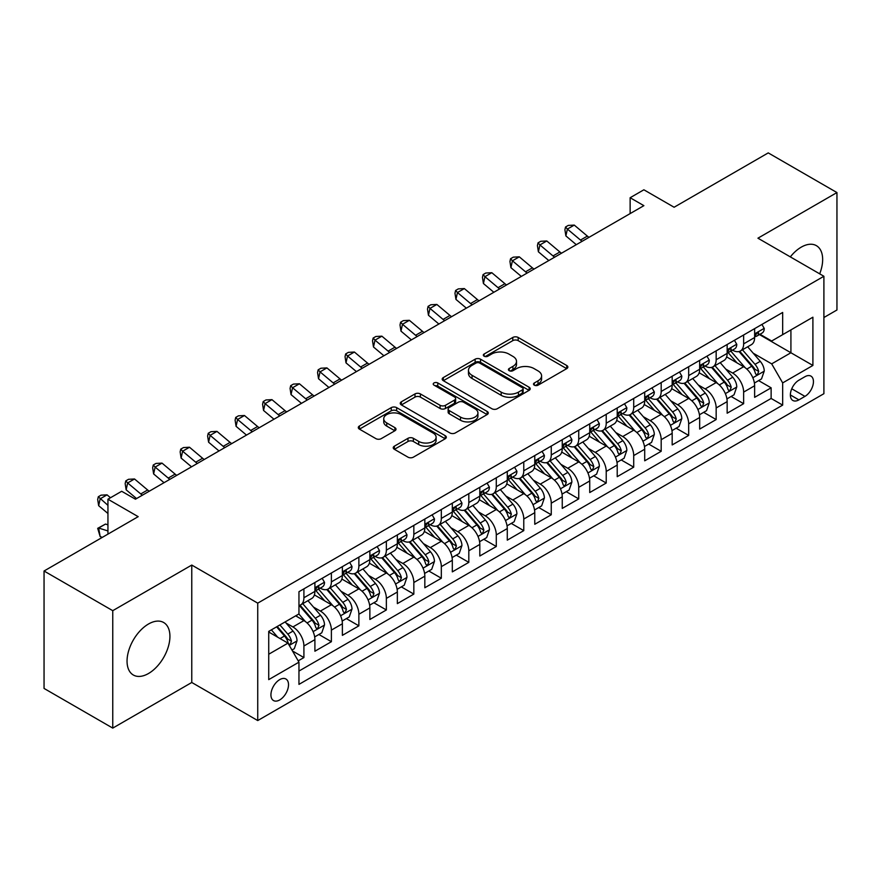 <?xml version="1.0" encoding="UTF-8"?>
<svg xmlns="http://www.w3.org/2000/svg" width="881" height="881" viewBox="0 0 881 881"><rect width="100%" height="100%" fill="white"/><g stroke="black" fill="none" stroke-linecap="round" stroke-linejoin="round"><path stroke-width="1.32" d="M534.293 385.173A2.676 1.542 0 0 0 538.071 385.173L566.736 368.621A3.81 2.203 0 0 0 567.849 367.058A3.81 2.203 0 0 0 566.736 365.505L518.182 337.467A3.81 2.203 0 0 0 512.786 337.467L484.121 354.019A2.676 1.542 0 0 0 483.339 355.109A2.676 1.542 0 0 0 484.121 356.199A2.676 1.542 0 0 0 487.898 356.199L491.609 354.052A12.213 7.048 0 0 1 508.866 354.052L512.918 356.398A12.213 7.048 0 0 1 516.497 361.375A12.213 7.048 0 0 1 512.918 366.364L509.207 368.5A2.676 1.542 0 0 0 508.425 369.591A2.676 1.542 0 0 0 509.207 370.681A2.676 1.542 0 0 0 512.984 370.681L516.695 368.544A12.213 7.048 0 0 1 533.963 368.544L538.005 370.879A12.213 7.048 0 0 1 541.584 375.857A12.213 7.048 0 0 1 538.005 380.845L534.293 382.993A2.676 1.542 0 0 0 533.512 384.083A2.676 1.542 0 0 0 534.293 385.173L534.293 382.993M148.493 673.513A30.317 17.499 120 0 0 168.293 646.797A30.317 17.499 120 0 0 163.646 622.504A30.317 17.499 120 0 0 148.493 624.012A30.317 17.499 120 0 0 128.681 650.718A30.317 17.499 120 0 0 133.328 675.011A30.317 17.499 120 0 0 148.493 673.513M819.682 273.837A30.317 17.499 120 0 0 816.379 245.656A30.317 17.499 120 0 0 801.225 247.154A30.317 17.499 120 0 0 790.323 256.889M279.718 699.932A12.433 7.18 120 0 0 287.845 688.975A12.433 7.18 120 0 0 285.94 679.009A12.433 7.18 120 0 0 279.718 679.625A12.433 7.18 120 0 0 271.601 690.583A12.433 7.18 120 0 0 273.506 700.549A12.433 7.18 120 0 0 279.718 699.932M394.358 446.182A3.81 2.203 0 0 0 393.234 447.735A3.81 2.203 0 0 0 394.358 449.299L407.98 457.162A3.81 2.203 0 0 0 413.376 457.162L445.202 438.782A3.81 2.203 0 0 0 446.326 437.229A3.81 2.203 0 0 0 445.202 435.666L396.648 407.639A3.81 2.203 0 0 0 391.252 407.639L359.415 426.019A3.81 2.203 0 0 0 358.303 427.571A3.81 2.203 0 0 0 359.415 429.124L375.879 438.628A3.81 2.203 0 0 0 381.275 438.628L394.897 430.765A3.81 2.203 0 0 0 396.01 429.201A3.81 2.203 0 0 0 394.897 427.648L386.737 422.935A10.209 5.892 0 0 1 383.742 418.772A10.209 5.892 0 0 1 390.041 413.332A10.209 5.892 0 0 1 401.163 414.61L433.133 433.056A10.209 5.892 0 0 1 436.117 437.229A10.209 5.892 0 0 1 429.818 442.669A10.209 5.892 0 0 1 418.695 441.392L413.376 438.32A3.81 2.203 0 0 0 407.98 438.32L394.358 446.182L394.358 449.299M823.9 317.523L836.95 309.991L836.95 192.565L768.243 152.898L674.108 207.244L643.879 189.789L630.135 197.729L643.879 205.658L135.432 499.208L121.688 491.279L107.945 499.208L107.945 534.117M112.757 610.676L112.757 728.102L191.772 682.478L191.772 565.062L112.757 610.676L44.05 571.009L138.185 516.662L107.945 499.208M191.772 565.062L257.737 603.144L823.9 276.271L823.9 393.697L257.737 720.559L257.737 603.144M836.95 192.565L757.935 238.189L823.9 276.271M491.873 408.729A3.81 2.203 0 0 0 497.269 408.729L529.107 390.349A3.81 2.203 0 0 0 530.219 388.785A3.81 2.203 0 0 0 529.107 387.233L480.541 359.195A3.81 2.203 0 0 0 475.145 359.195L443.319 377.575A3.81 2.203 0 0 0 442.196 379.127A3.81 2.203 0 0 0 443.319 380.691L491.873 408.729M435.082 385.746A2.676 1.542 0 0 1 437.791 386.12L437.791 382.949L487.149 411.449A3.81 2.203 0 0 1 488.272 413.013A3.81 2.203 0 0 1 487.149 414.566L455.323 432.945A3.81 2.203 0 0 1 449.927 432.945L401.373 404.908L401.373 401.791A3.81 2.203 0 0 0 400.249 403.355A3.81 2.203 0 0 0 401.373 404.908M401.373 401.791L414.995 393.928A3.81 2.203 0 0 1 420.391 393.928L440.082 405.293A3.81 2.203 0 0 0 445.478 405.293L454.508 400.084A3.81 2.203 0 0 0 455.631 398.52A3.81 2.203 0 0 0 454.508 396.968L434.014 385.129A2.676 1.542 0 0 1 433.232 384.039A2.676 1.542 0 0 1 434.873 382.618A2.676 1.542 0 0 1 437.791 382.949M112.757 728.102L44.05 688.435L44.05 571.009M298.207 660.86L303.912 657.567L292.503 650.982M286.017 622.955L292.91 626.942A15.55 8.975 60 0 1 303.912 645.982L314.902 639.639L314.902 651.224L331.388 641.698L318.889 634.485M313.493 607.086L320.398 611.073A15.55 8.975 60 0 1 331.388 630.113L342.379 623.77L342.379 635.355L358.875 625.829L346.365 618.616M340.98 591.228L347.885 595.204A15.55 8.975 60 0 1 358.875 614.244L369.866 607.901L369.866 619.486L386.363 609.96L373.852 602.747M368.467 575.359L375.361 579.346A15.55 8.975 60 0 1 386.363 598.386L397.353 592.032L397.353 603.617L413.839 594.102L401.34 586.878M395.943 559.49L402.848 563.477A15.55 8.975 60 0 1 413.839 582.517L424.829 576.163L424.829 587.748L441.326 578.233L428.816 571.009M423.431 543.621L430.335 547.608A15.55 8.975 60 0 1 441.326 566.648L452.316 560.305L452.316 571.879L468.813 562.364L456.303 555.14M450.918 527.752L457.812 531.739A15.55 8.975 60 0 1 468.813 550.779L479.804 544.436L479.804 556.021L496.289 546.495L483.79 539.271M478.394 511.883L485.299 515.87A15.55 8.975 60 0 1 496.289 534.91L507.28 528.567L507.28 540.152L523.777 530.626L511.266 523.413M505.881 496.014L512.786 500.001A15.55 8.975 60 0 1 523.777 519.041L534.767 512.698L534.767 524.283L551.264 514.757L538.754 507.544M533.368 480.156L540.262 484.132A15.55 8.975 60 0 1 551.264 503.172L562.254 496.829L562.254 508.414L578.74 498.888L566.241 491.675M560.845 464.287L567.749 468.274A15.55 8.975 60 0 1 578.74 487.314L589.73 480.96L589.73 492.545L606.227 483.03L593.717 475.806M588.332 448.418L595.237 452.405A15.55 8.975 60 0 1 606.227 471.445L617.218 465.091L617.218 476.676L633.714 467.161L621.204 459.937M615.819 432.549L622.713 436.536A15.55 8.975 60 0 1 633.714 455.576L644.705 449.233L644.705 460.807L661.191 451.292L648.691 444.068M643.295 416.68L650.2 420.666A15.55 8.975 60 0 1 661.191 439.707L672.181 433.364L672.181 444.938L688.678 435.423L676.168 428.199M670.782 400.811L677.687 404.797A15.55 8.975 60 0 1 688.678 423.838L699.668 417.495L699.668 429.08L716.165 419.554L703.655 412.341M698.27 384.942L705.163 388.928A15.55 8.975 60 0 1 716.165 407.969L727.155 401.626L727.155 413.211L743.641 403.685L743.641 392.1A15.55 8.975 -120 0 0 732.651 373.059L725.746 369.084M731.142 396.472L743.641 403.685M314.902 639.639A15.55 8.975 -120 0 0 303.912 620.598L295.664 615.83M342.379 623.77A15.55 8.975 -120 0 0 331.388 604.729L314.396 594.917M369.866 607.901A15.55 8.975 -120 0 0 358.875 588.86L341.872 579.048M397.353 592.032A15.55 8.975 -120 0 0 386.363 572.991L369.359 563.179M424.829 576.163A15.55 8.975 -120 0 0 413.839 557.122L396.846 547.31M452.316 560.305A15.55 8.975 -120 0 0 441.326 541.253L424.323 531.441M479.804 544.436A15.55 8.975 -120 0 0 468.813 525.395L451.81 515.583M507.28 528.567A15.55 8.975 -120 0 0 496.289 509.526L479.297 499.714M534.767 512.698A15.55 8.975 -120 0 0 523.777 493.657L506.773 483.845M562.254 496.829A15.55 8.975 -120 0 0 551.264 477.788L534.26 467.976M589.73 480.96A15.55 8.975 -120 0 0 578.74 461.919L561.748 452.107M617.218 465.091A15.55 8.975 -120 0 0 606.227 446.05L589.224 436.238M644.705 449.233A15.55 8.975 -120 0 0 633.714 430.181L616.711 420.369M672.181 433.364A15.55 8.975 -120 0 0 661.191 414.323L644.198 404.511M699.668 417.495A15.55 8.975 -120 0 0 688.678 398.454L671.674 388.642M727.155 401.626A15.55 8.975 -120 0 0 716.165 382.585L699.162 372.773M804.937 376.716L798.891 380.207A12.048 6.96 120 0 0 791.017 390.823A12.048 6.96 120 0 0 792.856 400.481A12.048 6.96 120 0 0 798.891 399.875L804.937 396.384A12.048 6.96 120 0 0 812.8 385.768A12.048 6.96 120 0 0 810.961 376.121A12.048 6.96 120 0 0 804.937 376.716M268.727 654.231L287.966 643.13L298.956 662.171L298.956 684.383L782.669 405.117L782.669 382.905L771.679 363.864L753.233 353.215M298.956 662.171L268.727 679.625L268.727 631.391L298.956 613.936L298.956 591.713L782.669 312.447L782.669 334.659L812.899 317.204L812.899 365.45L782.669 382.905M320.255 588.145L320.398 588.222A15.55 8.975 60 0 0 328.173 588.993L339.163 582.649A15.55 8.975 -120 0 0 342.379 575.535L342.379 566.648M347.742 572.276L347.885 572.364A15.55 8.975 60 0 0 355.649 573.124L366.65 566.78A15.55 8.975 -120 0 0 369.866 559.666L369.866 550.779M375.218 556.407L375.361 556.495A15.55 8.975 60 0 0 383.136 557.266L394.126 550.911A15.55 8.975 -120 0 0 397.353 543.797L397.353 534.91M402.705 540.538L402.848 540.626A15.55 8.975 60 0 0 410.623 541.397L421.614 535.042A15.55 8.975 -120 0 0 424.829 527.928L424.829 519.041M430.192 524.669L430.335 524.757A15.55 8.975 60 0 0 438.099 525.528L449.101 519.184A15.55 8.975 -120 0 0 452.316 512.059L452.316 503.172M457.668 508.811L457.812 508.888A15.55 8.975 60 0 0 465.586 509.659L476.577 503.315A15.55 8.975 -120 0 0 479.804 496.19L479.804 487.303M485.156 492.942L485.299 493.019A15.55 8.975 60 0 0 493.074 493.789L504.064 487.446A15.55 8.975 -120 0 0 507.28 480.332L507.28 471.445M512.643 477.073L512.786 477.15A15.55 8.975 60 0 0 520.55 477.92L531.551 471.577A15.55 8.975 -120 0 0 534.767 464.463L534.767 455.576M540.119 461.204L540.262 461.292A15.55 8.975 60 0 0 548.037 462.051L559.028 455.708A15.55 8.975 -120 0 0 562.254 448.594L562.254 439.707M567.606 445.334L567.749 445.423A15.55 8.975 60 0 0 575.524 446.193L586.515 439.839A15.55 8.975 -120 0 0 589.73 432.725L589.73 423.838M595.093 429.465L595.237 429.554A15.55 8.975 60 0 0 603 430.324L614.002 423.97A15.55 8.975 -120 0 0 617.218 416.856L617.218 407.969M622.57 413.596L622.713 413.685A15.55 8.975 60 0 0 630.488 414.455L641.478 408.112A15.55 8.975 -120 0 0 644.705 400.987L644.705 392.1M650.057 397.738L650.2 397.816A15.55 8.975 60 0 0 657.975 398.586L668.965 392.243A15.55 8.975 -120 0 0 672.181 385.118L672.181 376.231M677.544 381.869L677.687 381.947A15.55 8.975 60 0 0 685.451 382.717L696.453 376.374A15.55 8.975 -120 0 0 699.668 369.26L699.668 360.373M705.02 366L705.163 366.078A15.55 8.975 60 0 0 712.938 366.848L723.929 360.505A15.55 8.975 -120 0 0 727.155 353.391L727.155 344.504M298.956 671.058L771.128 398.454L771.128 387.816L754.632 397.342L754.632 385.757A15.55 8.975 -120 0 0 743.641 366.716L726.649 356.904M732.507 350.131L732.651 350.209A15.55 8.975 -120 0 0 740.425 350.979A15.55 8.975 -120 0 0 743.641 343.865L743.641 334.978M740.425 350.979L751.416 344.636A15.55 8.975 -120 0 0 754.632 337.522L754.632 328.635M303.912 588.86L303.912 597.747A15.55 8.975 60 0 1 300.685 604.862A15.55 8.975 60 0 1 298.956 605.489M300.685 604.862L311.676 598.518A15.55 8.975 -120 0 0 314.902 591.404L314.902 582.517M331.388 572.991L331.388 581.878A15.55 8.975 60 0 1 328.173 588.993M358.875 557.122L358.875 566.009A15.55 8.975 60 0 1 355.649 573.124M386.363 541.253L386.363 550.14A15.55 8.975 60 0 1 383.136 557.266M413.839 525.395L413.839 534.271A15.55 8.975 60 0 1 410.623 541.397M441.326 509.526L441.326 518.413A15.55 8.975 60 0 1 438.099 525.528M468.813 493.657L468.813 502.544A15.55 8.975 60 0 1 465.586 509.659M496.289 477.788L496.289 486.675A15.55 8.975 60 0 1 493.074 493.789M523.777 461.919L523.777 470.806A15.55 8.975 60 0 1 520.55 477.92M551.264 446.05L551.264 454.937A15.55 8.975 60 0 1 548.037 462.051M578.74 430.181L578.74 439.068A15.55 8.975 60 0 1 575.524 446.193M606.227 414.323L606.227 423.199A15.55 8.975 60 0 1 603 430.324M633.714 398.454L633.714 407.341A15.55 8.975 60 0 1 630.488 414.455M661.191 382.585L661.191 391.472A15.55 8.975 60 0 1 657.975 398.586M688.678 366.716L688.678 375.603A15.55 8.975 60 0 1 685.451 382.717M716.165 350.847L716.165 359.734A15.55 8.975 60 0 1 712.938 366.848M716.165 407.969L716.165 419.554M688.678 423.838L688.678 435.423M661.191 439.707L661.191 451.292M633.714 455.576L633.714 467.161M606.227 471.445L606.227 483.03M578.74 487.314L578.74 498.888M551.264 503.172L551.264 514.757M523.777 519.041L523.777 530.626M496.289 534.91L496.289 546.495M468.813 550.779L468.813 562.364M441.326 566.648L441.326 578.233M413.839 582.517L413.839 594.102M386.363 598.386L386.363 609.96M358.875 614.244L358.875 625.829M331.388 630.113L331.388 641.698M303.912 645.982L303.912 657.567M287.966 643.13L268.727 632.018M771.679 363.864L790.918 352.752L790.918 329.901L812.899 317.204M759.444 334.582L812.899 365.45M759.995 334.262L771.679 341.013L782.669 334.659M191.772 682.478L257.737 720.559M630.135 197.729L630.135 213.598M758.618 380.603L771.128 387.816M771.128 398.454L782.669 405.117M535.362 385.548L538.005 384.017A12.213 7.048 0 0 0 541.584 379.039L541.584 375.857M516.497 361.375L516.497 364.547A12.213 7.048 0 0 1 512.918 369.535L510.275 371.055M566.681 368.643L518.182 340.639A3.81 2.203 0 0 0 512.786 340.639L485.189 356.574M529.052 390.371L480.541 362.366A3.81 2.203 0 0 0 475.145 362.366L443.363 380.724M522.356 389.876A2.676 1.542 0 0 0 523.138 388.785A2.676 1.542 0 0 0 522.356 387.695L479.738 363.093A2.676 1.542 0 0 0 475.96 363.093L472.051 365.351A12.213 7.048 0 0 0 468.472 370.328A12.213 7.048 0 0 0 472.051 375.317L501.179 392.133A12.213 7.048 0 0 0 518.446 392.133L522.356 389.876L522.356 393.058A2.676 1.542 0 0 0 523.138 391.968L523.138 388.785M468.472 370.328L468.472 373.511A12.213 7.048 0 0 0 472.051 378.489L472.051 375.317M522.356 393.058L518.446 395.316A12.213 7.048 0 0 1 501.179 395.316L472.051 378.489M401.417 404.941L414.995 397.1L414.995 393.928M455.631 398.52L455.631 401.692A3.81 2.203 0 0 1 454.508 403.256L445.478 408.476A3.81 2.203 0 0 1 440.082 408.476L420.391 397.1A3.81 2.203 0 0 0 414.995 397.1M437.791 386.12L487.105 414.599M460.51 417.098A10.209 5.892 0 0 0 471.632 418.376A10.209 5.892 0 0 0 477.931 412.925A10.209 5.892 0 0 0 474.947 408.762L463.681 402.265A3.81 2.203 0 0 0 458.285 402.265L449.255 407.474A3.81 2.203 0 0 0 448.132 409.037A3.81 2.203 0 0 0 449.255 410.59L460.51 417.098L460.51 420.27A10.209 5.892 0 0 0 471.632 421.547A10.209 5.892 0 0 0 477.931 416.107L477.931 412.925M448.132 409.037L448.132 412.209A3.81 2.203 0 0 0 449.255 413.773L449.255 410.59M460.51 420.27L449.255 413.773M436.117 437.229L436.117 440.401A10.209 5.892 0 0 1 429.818 445.841A10.209 5.892 0 0 1 418.695 444.564L413.376 441.491A3.81 2.203 0 0 0 407.98 441.491L394.402 449.332M383.742 418.772L383.742 421.944A10.209 5.892 0 0 0 386.737 426.107L386.737 422.935M394.842 430.798L386.737 426.107M445.202 435.666L445.202 438.782L396.648 410.81A3.81 2.203 0 0 0 391.252 410.81L359.47 429.157M754.4 383.037L761.503 378.929L764.256 371A10.297 5.947 -120 0 0 760.248 361.331L747.683 346.795M745.172 367.718L730.823 351.101M737.001 362.884L728.675 353.237A24.679 14.25 -120 0 0 727.904 352.378M739.027 351.541L751.724 366.243A10.297 5.947 60 0 1 755.391 373.346L756.14 374.568L757.539 374.37L758.695 371.441A10.297 5.947 -120 0 0 755.017 364.349L742.463 349.801M739.765 351.299L753.42 367.102A5.242 3.028 60 0 1 754.742 369.161L758.695 371.441M761.922 324.428L764.256 328.47A10.297 5.947 60 0 1 762.12 333.029L756.9 336.046A10.297 5.947 -120 0 0 758.695 333.679L758.475 332.765M754.984 336.531L755.017 336.531A10.297 5.947 -120 0 0 756.9 336.046M757.363 332.908L758.695 333.679C758.045 332.126 756.944 332.754 755.391 335.573A10.297 5.947 60 0 1 754.632 337.049M582.11 241.317A19.437 11.222 60 0 1 580.502 240.073L567.397 229.071L565.877 235.921L576.295 244.676M588.982 237.352A19.437 11.222 60 0 1 587.374 236.108L574.269 225.096L567.397 229.071L565.525 227.001L568.267 225.415L574.269 225.096M565.877 235.921L564.908 229.743L565.525 227.001M726.924 398.906L734.027 394.798L736.769 386.869A10.297 5.947 -120 0 0 732.761 377.2L720.206 362.653M717.685 383.587L703.335 366.97M709.524 378.753L701.188 369.106A24.679 14.25 -120 0 0 700.428 368.247M711.54 367.41L724.237 382.112A10.297 5.947 60 0 1 727.915 389.215L728.664 390.437L730.052 390.239L731.208 387.31A10.297 5.947 -120 0 0 727.541 380.207L714.987 365.67M712.288 367.168L725.933 382.971A5.242 3.028 60 0 1 727.254 385.019L731.208 387.31M699.437 414.775L706.54 410.667L709.293 402.738A10.297 5.947 -120 0 0 705.274 393.069L692.719 378.522M690.208 399.456L675.848 382.839M682.037 394.622L673.712 384.975A24.679 14.25 -120 0 0 672.941 384.116M684.052 383.279L696.761 397.981A10.297 5.947 60 0 1 700.428 405.084L701.177 406.295L702.575 406.108L703.732 403.179A10.297 5.947 -120 0 0 700.054 396.076L687.499 381.539M684.801 383.037L698.446 398.84A5.242 3.028 60 0 1 699.767 400.888L703.732 403.179M671.95 430.633L679.053 426.536L681.806 418.607A10.297 5.947 -120 0 0 677.797 408.927L665.232 394.391M662.721 415.325L648.372 398.708M654.55 410.48L646.225 400.844A24.679 14.25 -120 0 0 645.454 399.985M656.576 399.148L669.274 413.85A10.297 5.947 60 0 1 672.941 420.942L673.69 422.164L675.088 421.966L676.245 419.037A10.297 5.947 -120 0 0 672.566 411.945L660.012 397.408M657.314 398.906L670.97 414.709A5.242 3.028 60 0 1 672.291 416.757L676.245 419.037M644.474 446.502L651.577 442.405L654.319 434.465A10.297 5.947 -120 0 0 650.31 424.796L637.756 410.26M635.234 431.194L620.885 414.577M627.074 426.349L618.737 416.713A24.679 14.25 -120 0 0 617.977 415.854M629.089 415.017L641.786 429.719A10.297 5.947 60 0 1 645.465 436.811L646.213 438.033L647.601 437.835L648.757 434.906A10.297 5.947 -120 0 0 645.09 427.814L632.536 413.277M629.838 414.775L643.482 430.578A5.242 3.028 60 0 1 644.804 432.626L648.757 434.906M734.435 340.297L736.769 344.339A10.297 5.947 60 0 1 734.644 348.898L729.413 351.915A10.297 5.947 -120 0 0 731.208 349.537L730.999 348.623M727.497 352.4L727.541 352.4A10.297 5.947 -120 0 0 729.413 351.915M729.886 348.777L731.208 349.537C730.558 347.995 729.468 348.623 727.915 351.442A10.297 5.947 60 0 1 727.155 352.907M554.634 257.186A19.437 11.222 60 0 1 553.015 255.942L539.921 244.929L538.39 251.79L548.808 260.545M561.505 253.221A19.437 11.222 60 0 1 559.887 251.977L546.782 240.965L539.921 244.929L538.038 242.87L540.78 241.284L546.782 240.965M538.39 251.79L537.421 245.612L538.038 242.87M706.947 356.166L709.293 360.208A10.297 5.947 60 0 1 707.157 364.767L701.937 367.784A10.297 5.947 -120 0 0 703.732 365.406L703.512 364.492M700.01 368.269L700.054 368.269A10.297 5.947 -120 0 0 701.937 367.784M702.399 364.646L703.732 365.406C703.082 363.853 701.981 364.492 700.428 367.311A10.297 5.947 60 0 1 699.668 368.776M527.146 273.055A19.437 11.222 60 0 1 525.528 271.811L512.434 260.798L510.903 267.659L521.332 276.414M534.018 269.09A19.437 11.222 60 0 1 532.399 267.846L519.305 256.834L512.434 260.798L510.551 258.739L513.304 257.153L519.305 256.834M510.903 267.659L509.945 261.481L510.551 258.739M679.471 372.035L681.806 376.077A10.297 5.947 60 0 1 679.669 380.636L674.45 383.653A10.297 5.947 -120 0 0 676.245 381.275L676.024 380.361M672.533 384.127L672.566 384.127A10.297 5.947 -120 0 0 674.45 383.653M674.912 380.504L676.245 381.275C675.595 379.722 674.494 380.361 672.941 383.18A10.297 5.947 60 0 1 672.181 384.645M499.659 288.924A19.437 11.222 60 0 1 498.051 287.68L484.946 276.667L483.427 283.528L493.845 292.283M506.531 284.959A19.437 11.222 60 0 1 504.923 283.715L491.818 272.703L484.946 276.667L483.074 274.608L485.816 273.022L491.818 272.703M483.427 283.528L482.458 277.35L483.074 274.608M651.984 387.893L654.319 391.946A10.297 5.947 60 0 1 652.193 396.505L646.962 399.511A10.297 5.947 -120 0 0 648.757 397.144L648.548 396.23M645.046 399.996L645.09 399.996A10.297 5.947 -120 0 0 646.962 399.511M647.425 396.373L648.757 397.144C648.108 395.591 647.017 396.23 645.465 399.049A10.297 5.947 60 0 1 644.705 400.514M472.183 304.793A19.437 11.222 60 0 1 470.564 303.549L457.47 292.536L455.94 299.386L466.357 308.152M479.055 300.817A19.437 11.222 60 0 1 477.436 299.584L464.331 288.572L457.47 292.536L455.587 290.477L458.329 288.891L464.331 288.572M455.94 299.386L454.97 293.219L455.587 290.477M616.986 462.371L624.089 458.274L626.843 450.334A10.297 5.947 -120 0 0 622.823 440.665L610.269 426.129M607.758 447.063L593.398 430.446M599.587 442.218L591.261 432.571A24.679 14.25 -120 0 0 590.49 431.712M601.602 430.875L614.31 445.588A10.297 5.947 60 0 1 617.977 452.68L618.726 453.902L620.125 453.704L621.281 450.775A10.297 5.947 -120 0 0 617.603 443.683L605.049 429.146M602.351 430.644L615.995 446.436A5.242 3.028 60 0 1 617.317 448.495L621.281 450.775M624.497 403.762L626.843 407.815A10.297 5.947 60 0 1 624.706 412.374L619.486 415.38A10.297 5.947 -120 0 0 621.281 413.013L621.061 412.099M617.559 415.865L617.603 415.865A10.297 5.947 -120 0 0 619.486 415.38M619.949 412.242L621.281 413.013C620.631 411.46 619.53 412.099 617.977 414.918A10.297 5.947 60 0 1 617.218 416.383M444.696 320.662A19.437 11.222 60 0 1 443.077 319.418L429.983 308.405L428.452 315.255L438.881 324.021M451.568 316.686A19.437 11.222 60 0 1 449.949 315.442L436.855 304.441L429.983 308.405L428.1 306.346L430.853 304.76L436.855 304.441M428.452 315.255L427.494 309.088L428.1 306.346M589.499 478.24L596.602 474.143L599.355 466.203A10.297 5.947 -120 0 0 595.347 456.534L582.782 441.998M580.271 462.921L565.921 446.315M572.099 458.087L563.774 448.44A24.679 14.25 -120 0 0 563.003 447.581M574.126 446.744L586.823 461.457A10.297 5.947 60 0 1 590.49 468.549L591.239 469.771L592.638 469.573L593.794 466.644A10.297 5.947 -120 0 0 590.116 459.552L577.562 445.015M574.864 446.513L588.519 462.305A5.242 3.028 60 0 1 589.841 464.364L593.794 466.644M597.021 419.631L599.355 423.684A10.297 5.947 60 0 1 597.219 428.232L591.999 431.25A10.297 5.947 -120 0 0 593.794 428.882L593.574 427.968M590.083 431.734L590.116 431.734A10.297 5.947 -120 0 0 591.999 431.25M592.461 428.111L593.794 428.882C593.144 427.329 592.043 427.957 590.49 430.787A10.297 5.947 60 0 1 589.73 432.252M417.209 336.52A19.437 11.222 60 0 1 415.601 335.276L402.496 324.274L400.976 331.124L411.394 339.89M424.08 332.555A19.437 11.222 60 0 1 422.473 331.311L409.368 320.31L402.496 324.274L400.613 322.215L403.366 320.618L409.368 320.31M400.976 331.124L400.007 324.957L400.613 322.215M562.023 494.109L569.126 490.012L571.868 482.072A10.297 5.947 -120 0 0 567.86 472.403L555.305 457.867M552.783 478.79L538.434 462.173M544.623 473.956L536.287 464.309A24.679 14.25 -120 0 0 535.527 463.45M546.638 462.613L559.336 477.326A10.297 5.947 60 0 1 563.014 484.418L563.763 485.64L565.15 485.442L566.307 482.513A10.297 5.947 -120 0 0 562.64 475.421L550.085 460.873M547.387 462.371L561.032 478.174A5.242 3.028 60 0 1 562.353 480.233L566.307 482.513M569.533 435.5L571.868 439.542A10.297 5.947 60 0 1 569.743 444.101L564.512 447.119A10.297 5.947 -120 0 0 566.307 444.751L566.098 443.837M562.596 447.603L562.64 447.603A10.297 5.947 -120 0 0 564.512 447.119M564.974 443.98L566.307 444.751C565.657 443.198 564.567 443.826 563.014 446.656A10.297 5.947 60 0 1 562.254 448.121M389.732 352.389A19.437 11.222 60 0 1 388.114 351.145L375.02 340.143L373.489 346.993L383.907 355.748M396.604 348.424A19.437 11.222 60 0 1 394.985 347.18L381.88 336.168L375.02 340.143L373.137 338.073L375.879 336.487L381.88 336.168M373.489 346.993L372.52 340.815L373.137 338.073M534.536 509.978L541.639 505.87L544.392 497.941A10.297 5.947 -120 0 0 540.372 488.272L527.818 473.736M525.307 494.659L510.947 478.042M517.136 489.825L508.811 480.178A24.679 14.25 -120 0 0 508.04 479.319M519.151 478.482L531.86 493.184A10.297 5.947 60 0 1 535.527 500.287L536.276 501.509L537.674 501.311L538.831 498.382A10.297 5.947 -120 0 0 535.152 491.279L522.598 476.742M519.9 478.24L533.545 494.043A5.242 3.028 60 0 1 534.866 496.091L538.831 498.382M542.046 451.369L544.392 455.411A10.297 5.947 60 0 1 542.255 459.97L537.036 462.988A10.297 5.947 -120 0 0 538.831 460.609L538.61 459.695M535.108 463.472L535.152 463.472A10.297 5.947 -120 0 0 537.036 462.988M537.498 459.849L538.831 460.609C538.181 459.067 537.08 459.695 535.527 462.514A10.297 5.947 60 0 1 534.767 463.979M362.245 368.258A19.437 11.222 60 0 1 360.626 367.014L347.532 356.001L346.002 362.862L356.431 371.617M369.117 364.294A19.437 11.222 60 0 1 367.498 363.049L354.404 352.037L347.532 356.001L345.649 353.942L348.402 352.356L354.404 352.037M346.002 362.862L345.044 356.684L345.649 353.942M507.049 525.847L514.152 521.739L516.905 513.81A10.297 5.947 -120 0 0 512.896 504.141L500.331 489.594M497.82 510.528L483.471 493.911M489.649 505.694L481.323 496.047A24.679 14.25 -120 0 0 480.552 495.188M491.675 494.351L504.373 509.053A10.297 5.947 60 0 1 508.04 516.156L508.789 517.367L510.187 517.18L511.343 514.251A10.297 5.947 -120 0 0 507.665 507.148L495.111 492.611M492.413 494.109L506.068 509.912A5.242 3.028 60 0 1 507.39 511.96L511.343 514.251M514.57 467.238L516.905 471.28A10.297 5.947 60 0 1 514.768 475.839L509.548 478.857A10.297 5.947 -120 0 0 511.343 476.478L511.123 475.564M507.632 479.341L507.665 479.341A10.297 5.947 -120 0 0 509.548 478.857M510.011 475.718L511.343 476.478C510.694 474.925 509.592 475.564 508.04 478.383A10.297 5.947 60 0 1 507.28 479.848M334.758 384.127A19.437 11.222 60 0 1 333.15 382.883L320.045 371.87L318.526 378.731L328.943 387.486M341.63 380.163A19.437 11.222 60 0 1 340.022 378.918L326.917 367.906L320.045 371.87L318.162 369.811L320.915 368.225L326.917 367.906M318.526 378.731L317.556 372.553L318.162 369.811M479.572 541.705L486.675 537.608L489.418 529.679A10.297 5.947 -120 0 0 485.409 519.999L472.855 505.463M470.333 526.398L455.984 509.78M462.173 521.563L453.836 511.916A24.679 14.25 -120 0 0 453.076 511.057M464.188 510.22L476.885 524.922A10.297 5.947 60 0 1 480.563 532.014L481.312 533.236L482.7 533.038L483.856 530.109A10.297 5.947 -120 0 0 480.189 523.017L467.635 508.48M464.937 509.978L478.581 525.781A5.242 3.028 60 0 1 479.903 527.829L483.856 530.109M487.083 483.107L489.418 487.149A10.297 5.947 60 0 1 487.292 491.708L482.061 494.726A10.297 5.947 -120 0 0 483.856 492.347L483.647 491.433M480.145 495.199L480.189 495.199A10.297 5.947 -120 0 0 482.061 494.726M482.524 491.576L483.856 492.347C483.206 490.794 482.116 491.433 480.563 494.252A10.297 5.947 60 0 1 479.804 495.717M307.282 399.996A19.437 11.222 60 0 1 305.663 398.752L292.569 387.739L291.038 394.6L301.456 403.355M314.154 396.032A19.437 11.222 60 0 1 312.535 394.787L299.43 383.775L292.569 387.739L290.686 385.68L293.428 384.094L299.43 383.775M291.038 394.6L290.069 388.422L290.686 385.68M452.085 557.574L459.188 553.477L461.941 545.537A10.297 5.947 -120 0 0 457.922 535.868L445.368 521.332M442.857 542.267L428.496 525.649M434.685 537.421L426.36 527.785A24.679 14.25 -120 0 0 425.589 526.926M436.701 526.089L449.409 540.791A10.297 5.947 60 0 1 453.076 547.883L453.825 549.105L455.224 548.907L456.38 545.978A10.297 5.947 -120 0 0 452.702 538.886L440.148 524.349M437.45 525.847L451.094 541.65A5.242 3.028 60 0 1 452.416 543.698L456.38 545.978M459.596 498.976L461.941 503.018A10.297 5.947 60 0 1 459.805 507.577L454.585 510.584A10.297 5.947 -120 0 0 456.38 508.216L456.16 507.302M452.658 511.068L452.702 511.068A10.297 5.947 -120 0 0 454.585 510.584M455.048 507.445L456.38 508.216C455.73 506.663 454.629 507.302 453.076 510.121A10.297 5.947 60 0 1 452.316 511.586M279.795 415.865A19.437 11.222 60 0 1 278.176 414.621L265.082 403.608L263.551 410.458L273.98 419.224M286.666 411.89A19.437 11.222 60 0 1 285.048 410.656L271.954 399.644L265.082 403.608L263.199 401.549L265.952 399.963L271.954 399.644M263.551 410.458L262.593 404.291L263.199 401.549M424.598 573.443L431.701 569.346L434.454 561.406A10.297 5.947 -120 0 0 430.446 551.737L417.88 537.201M415.369 558.136L401.02 541.518M407.198 553.29L398.873 543.654A24.679 14.25 -120 0 0 398.102 542.784M409.225 541.947L421.922 556.66A10.297 5.947 60 0 1 425.589 563.752L426.338 564.974L427.737 564.776L428.893 561.847A10.297 5.947 -120 0 0 425.215 554.755L412.66 540.218M409.962 541.716L423.618 557.508A5.242 3.028 60 0 1 424.939 559.567L428.893 561.847M432.119 514.834L434.454 518.887A10.297 5.947 60 0 1 432.318 523.446L427.098 526.453A10.297 5.947 -120 0 0 428.893 524.085L428.673 523.171M425.182 526.937L425.215 526.937A10.297 5.947 -120 0 0 427.098 526.453M427.56 523.314L428.893 524.085C428.243 522.532 427.142 523.171 425.589 525.99A10.297 5.947 60 0 1 424.829 527.455M252.307 431.734A19.437 11.222 60 0 1 250.7 430.49L237.595 419.477L236.075 426.327L246.493 435.093M259.179 427.759A19.437 11.222 60 0 1 257.571 426.514L244.466 415.513L237.595 419.477L235.712 417.418L238.465 415.832L244.466 415.513M236.075 426.327L235.106 420.16L235.712 417.418M404.632 530.703L406.967 534.756A10.297 5.947 60 0 1 404.842 539.304L399.611 542.322A10.297 5.947 -120 0 0 401.406 539.954L401.196 539.04M397.694 542.806L397.738 542.806A10.297 5.947 -120 0 0 399.611 542.322M400.073 539.183L401.406 539.954C400.756 538.401 399.666 539.04 398.113 541.859A10.297 5.947 60 0 1 397.353 543.324M224.831 447.592A19.437 11.222 60 0 1 223.212 446.359L210.119 435.346L208.588 442.196L219.006 450.962M231.703 443.628A19.437 11.222 60 0 1 230.084 442.383L216.979 431.382L210.119 435.346L208.235 433.287L210.977 431.69L216.979 431.382M208.588 442.196L207.619 436.029L208.235 433.287M377.145 546.572L379.491 550.614A10.297 5.947 60 0 1 377.354 555.173L372.134 558.191A10.297 5.947 -120 0 0 373.929 555.823L373.709 554.909M370.207 558.675L370.251 558.675A10.297 5.947 -120 0 0 372.134 558.191M372.597 555.052L373.929 555.823C373.28 554.27 372.178 554.898 370.626 557.728A10.297 5.947 60 0 1 369.866 559.193M197.344 463.461A19.437 11.222 60 0 1 195.725 462.217L182.631 451.215L181.101 458.065L191.529 466.82M204.216 459.497A19.437 11.222 60 0 1 202.597 458.252L189.503 447.24L182.631 451.215L180.748 449.145L183.501 447.559L189.503 447.24M181.101 458.065L180.142 451.887L180.748 449.145M397.122 589.312L404.225 585.215L406.967 577.275A10.297 5.947 -120 0 0 402.958 567.606L390.404 553.07M387.882 573.994L373.533 557.387M379.722 569.159L371.386 559.512A24.679 14.25 -120 0 0 370.626 558.653M381.737 557.816L394.435 572.529A10.297 5.947 60 0 1 398.113 579.621L398.862 580.843L400.249 580.645L401.406 577.716A10.297 5.947 -120 0 0 397.738 570.624L385.184 556.087M382.486 557.585L396.131 573.377A5.242 3.028 60 0 1 397.452 575.436L401.406 577.716M369.635 605.181L376.738 601.084L379.491 593.144A10.297 5.947 -120 0 0 375.471 583.475L362.917 568.939M360.406 589.863L346.046 573.245M352.235 585.028L343.909 575.381A24.679 14.25 -120 0 0 343.138 574.522M354.25 573.685L366.959 588.398A10.297 5.947 60 0 1 370.626 595.49L371.375 596.712L372.773 596.514L373.929 593.585A10.297 5.947 -120 0 0 370.251 586.493L357.697 571.945M354.999 573.443L368.643 589.246A5.242 3.028 60 0 1 369.965 591.305L373.929 593.585M342.147 621.05L349.25 616.942L352.004 609.013A10.297 5.947 -120 0 0 347.995 599.344L335.43 584.808M332.919 605.732L318.57 589.114M324.748 600.897L316.422 591.25A24.679 14.25 -120 0 0 315.651 590.391M326.774 589.554L339.471 604.256A10.297 5.947 60 0 1 343.138 611.359L343.887 612.581L345.286 612.383L346.442 609.454A10.297 5.947 -120 0 0 342.764 602.351L330.21 587.814M327.512 589.312L341.167 605.115A5.242 3.028 60 0 1 342.489 607.163L346.442 609.454M349.669 562.441L352.004 566.483A10.297 5.947 60 0 1 349.867 571.042L344.647 574.06A10.297 5.947 -120 0 0 346.442 571.681L346.222 570.778M342.731 574.544L342.764 574.544A10.297 5.947 -120 0 0 344.647 574.06M345.11 570.921L346.442 571.681C345.793 570.139 344.691 570.767 343.138 573.586A10.297 5.947 60 0 1 342.379 575.051M169.857 479.33A19.437 11.222 60 0 1 168.249 478.086L155.144 467.084L153.624 473.934L164.042 482.689M176.729 475.366A19.437 11.222 60 0 1 175.121 474.121L162.016 463.109L155.144 467.084L153.261 465.014L156.014 463.428L162.016 463.109M153.624 473.934L152.655 467.756L153.261 465.014M314.671 636.919L321.774 632.811L324.516 624.882A10.297 5.947 -120 0 0 320.508 615.213L307.954 600.666M305.432 621.601L298.857 613.991M297.271 616.766L296.203 615.522M299.287 605.423L311.984 620.125A10.297 5.947 60 0 1 315.662 627.228L316.411 628.439L317.799 628.252L318.955 625.323A10.297 5.947 -120 0 0 315.288 618.22L302.734 603.683M300.036 605.181L313.68 620.984A5.242 3.028 60 0 1 315.002 623.032L318.955 625.323M322.182 578.31L324.516 582.352A10.297 5.947 60 0 1 322.391 586.911L317.16 589.929A10.297 5.947 -120 0 0 318.955 587.55L318.746 586.636M315.244 590.413L315.288 590.413A10.297 5.947 -120 0 0 317.16 589.929M317.623 586.79L318.955 587.55C318.305 585.997 317.215 586.636 315.662 589.455A10.297 5.947 60 0 1 314.902 590.92M142.381 495.199A19.437 11.222 60 0 1 140.762 493.955L127.668 482.942L126.137 489.803L136.555 498.558M149.252 491.235A19.437 11.222 60 0 1 147.634 489.99L134.529 478.978L127.668 482.942L125.785 480.883L128.527 479.297L134.529 478.978M126.137 489.803L125.168 483.625L125.785 480.883M291.952 650.035L294.287 648.68L297.029 640.751A10.297 5.947 -120 0 0 293.021 631.071L285.114 621.92M277.735 637.227L271.381 629.86M269.784 632.635L268.727 631.413M276.601 626.843L284.508 635.994A10.297 5.947 60 0 1 288.175 643.086L288.924 644.308L290.323 644.11L291.479 641.192A10.297 5.947 -120 0 0 287.801 634.089L279.894 624.937M277.24 626.479L286.193 636.853A5.242 3.028 60 0 1 287.514 638.901L291.479 641.192M102.372 537.333L100.181 536.65L97.692 528.336L105.522 524.063L107.945 524.823M105.522 524.063L98.65 528.027L107.945 530.957M97.692 528.336L98.65 528.027L100.181 536.65M110.488 497.743L107.053 494.847L100.181 498.811L98.65 505.672L107.945 513.48M107.945 505.342L98.298 496.752L101.051 495.166L107.053 494.847M98.65 505.672L97.692 499.494L98.298 496.752M292.91 626.942L303.912 620.598M320.398 611.073L331.388 604.729M347.885 595.204L358.875 588.86M375.361 579.346L386.363 572.991M402.848 563.477L413.839 557.122M430.335 547.608L441.326 541.253M457.812 531.739L468.813 525.395M485.299 515.87L496.289 509.526M512.786 500.001L523.777 493.657M540.262 484.132L551.264 477.788M567.749 468.274L578.74 461.919M595.237 452.405L606.227 446.05M622.713 436.536L633.714 430.181M650.2 420.666L661.191 414.323M677.687 404.797L688.678 398.454M705.163 388.928L716.165 382.585M732.651 373.059L743.641 366.716M743.641 343.865L754.632 337.522M303.912 597.747L314.902 591.404M331.388 581.878L342.379 575.535M358.875 566.009L369.866 559.666M386.363 550.14L397.353 543.797M413.839 534.271L424.829 527.928M441.326 518.413L452.316 512.059M468.813 502.544L479.804 496.19M496.289 486.675L507.28 480.332M523.777 470.806L534.767 464.463M551.264 454.937L562.254 448.594M578.74 439.068L589.73 432.725M606.227 423.199L617.218 416.856M633.714 407.341L644.705 400.987M661.191 391.472L672.181 385.118M688.678 375.603L699.668 369.26M716.165 359.734L727.155 353.391M743.641 392.1L754.632 385.757M791.755 388.785L804.937 396.384M790.367 394.963L798.891 399.875M538.005 384.017L538.005 380.845M509.207 370.681L509.207 368.5M512.918 369.535L512.918 366.364M484.121 356.199L484.121 354.019M512.786 340.639L512.786 337.467M518.182 340.639L518.182 337.467M566.736 368.621L566.736 365.505M443.319 380.691L443.319 377.575M475.145 362.366L475.145 359.195M480.541 362.366L480.541 359.195M529.107 390.349L529.107 387.233M501.179 395.316L501.179 392.133M518.446 395.316L518.446 392.133M420.391 397.1L420.391 393.928M440.082 408.476L440.082 405.293M445.478 408.476L445.478 405.293M454.508 403.256L454.508 400.084M487.149 414.566L487.149 411.449M407.98 441.491L407.98 438.32M413.376 441.491L413.376 438.32M418.695 444.564L418.695 441.392M394.897 430.765L394.897 427.648M359.415 429.124L359.415 426.019M391.252 410.81L391.252 407.639M396.648 410.81L396.648 407.639M752.837 377.751L764.19 371.198M755.017 364.349L760.248 361.331M746.813 369.084L751.724 366.243M764.19 328.36L754.632 333.866M580.502 240.073L587.374 236.108M725.349 393.62L736.703 387.067M727.541 380.207L732.761 377.2M719.325 384.953L724.237 382.112M697.873 409.489L709.216 402.936M700.054 396.076L705.274 393.069M691.849 400.822L696.761 397.981M670.386 425.358L681.74 418.805M672.566 411.945L677.797 408.927M664.362 416.691L669.274 413.85M642.899 441.227L654.253 434.674M645.09 427.814L650.31 424.796M636.875 432.549L641.786 429.719M736.703 344.229L727.155 349.735M553.015 255.942L559.887 251.977M709.216 360.087L699.668 365.604M525.528 271.811L532.399 267.846M681.74 375.956L672.181 381.473M498.051 287.68L504.923 283.715M654.253 391.825L644.705 397.342M470.564 303.549L477.436 299.584M615.423 457.096L626.765 450.532M617.603 443.683L622.823 440.665M609.399 448.418L614.31 445.588M626.765 407.694L617.218 413.211M443.077 319.418L449.949 315.442M587.935 472.954L599.289 466.401M590.116 459.552L595.347 456.534M581.912 464.287L586.823 461.457M599.289 423.563L589.73 429.08M415.601 335.276L422.473 331.311M560.448 488.823L571.802 482.27M562.64 475.421L567.86 472.403M554.424 480.156L559.336 477.326M571.802 439.432L562.254 444.938M388.114 351.145L394.985 347.18M532.972 504.692L544.315 498.139M535.152 491.279L540.372 488.272M526.948 496.025L531.86 493.184M544.315 455.301L534.767 460.807M360.626 367.014L367.498 363.049M505.485 520.561L516.839 514.008M507.665 507.148L512.896 504.141M499.461 511.894L504.373 509.053M516.839 471.159L507.28 476.676M333.15 382.883L340.022 378.918M477.998 536.43L489.351 529.877M480.189 523.017L485.409 519.999M471.974 527.763L476.885 524.922M489.351 487.028L479.804 492.545M305.663 398.752L312.535 394.787M450.521 552.299L461.864 545.746M452.702 538.886L457.922 535.868M444.498 543.621L449.409 540.791M461.864 502.897L452.316 508.414M278.176 414.621L285.048 410.656M423.034 568.168L434.388 561.604M425.215 554.755L430.446 551.737M417.01 559.49L421.922 556.66M434.388 518.766L424.829 524.283M250.7 430.49L257.571 426.514M406.901 534.635L397.353 540.152M223.212 446.359L230.084 442.383M379.414 550.504L369.866 556.01M195.725 462.217L202.597 458.252M395.547 584.026L406.901 577.473M397.738 570.624L402.958 567.606M389.523 575.359L394.435 572.529M368.071 599.895L379.414 593.342M370.251 586.493L375.471 583.475M362.047 591.228L366.959 588.398M340.584 615.764L351.937 609.212M342.764 602.351L347.995 599.344M334.56 607.097L339.471 604.256M351.937 566.373L342.379 571.879M168.249 478.086L175.121 474.121M313.096 631.633L324.45 625.081M315.288 618.22L320.508 615.213M307.073 622.966L311.984 620.125M324.45 582.231L314.902 587.748M140.762 493.955L147.634 489.99M289.276 645.388L296.963 640.95M287.801 634.089L293.021 631.071M280.059 638.56L284.508 635.994"/></g></svg>

